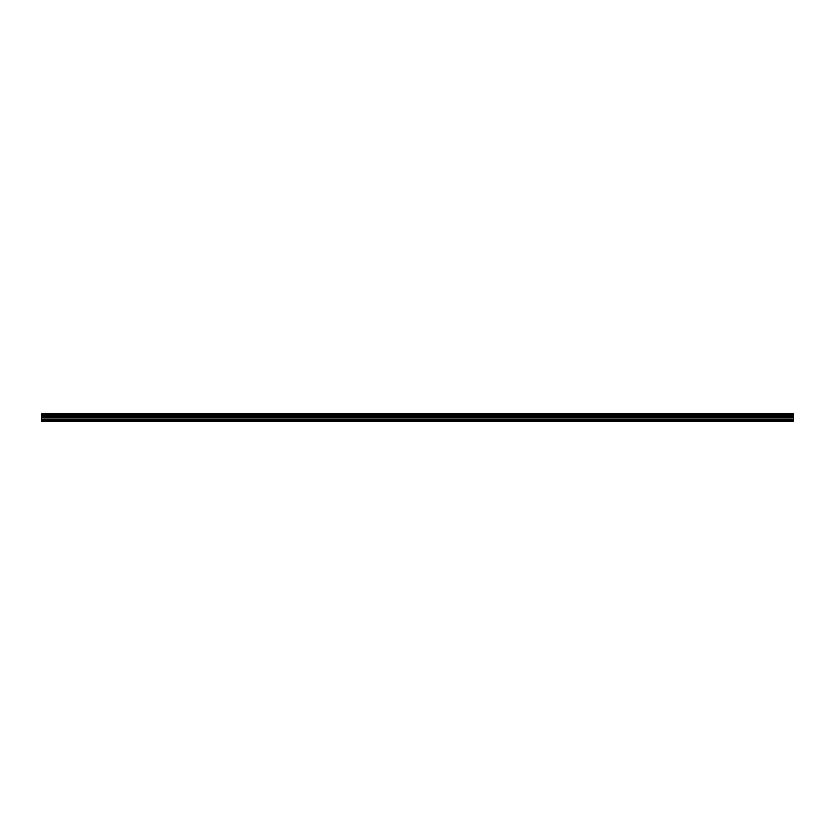<?xml version="1.0" encoding="UTF-8"?>
<svg xmlns="http://www.w3.org/2000/svg" width="835" height="835" viewBox="0 0 835 835"><rect width="100%" height="100%" fill="white"/><g stroke="black" fill="none" stroke-linecap="round" stroke-linejoin="round"><path stroke-width="1.25" d="M41.75 419.807L41.75 413.816L793.25 413.816L793.25 421.184L41.75 421.184L41.75 419.807L793.25 419.807M793.25 415.799L41.75 415.799M41.75 414.932L793.25 414.932M41.75 413.899L793.25 413.899M793.25 414.859L41.75 414.859M793.25 420.871L41.75 420.871M41.75 418.909L793.25 418.909M41.75 417.354L793.25 417.354M41.75 416.832L793.25 416.832M41.75 415.851L793.25 415.851"/></g></svg>
